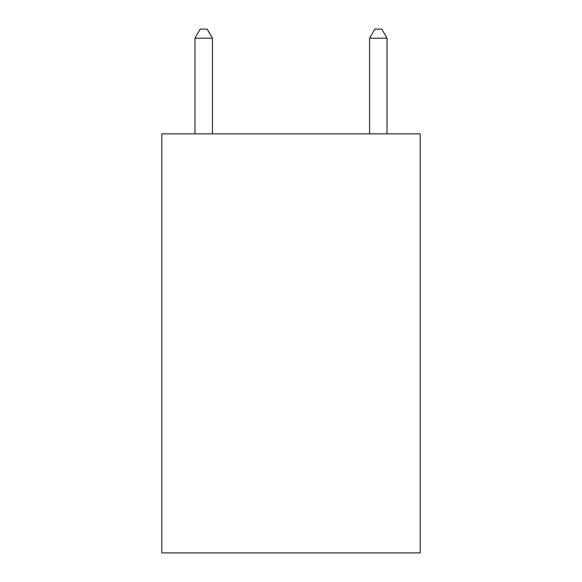<?xml version="1.0" encoding="UTF-8"?>
<svg xmlns="http://www.w3.org/2000/svg" width="582" height="582" viewBox="0 0 582 582"><rect width="100%" height="100%" fill="white"/><g stroke="black" fill="none" stroke-linecap="round" stroke-linejoin="round"><path stroke-width="0.87" d="M420.204 133.86L420.204 552.9L161.796 552.9L161.796 133.86L420.204 133.86M212.43 133.86L212.43 38.179L194.97 38.179L194.97 133.86M194.97 38.179L200.208 29.1L207.192 29.1L212.43 38.179M387.03 133.86L387.03 38.179L369.57 38.179L369.57 133.86M369.57 38.179L374.808 29.1L381.792 29.1L387.03 38.179"/></g></svg>
